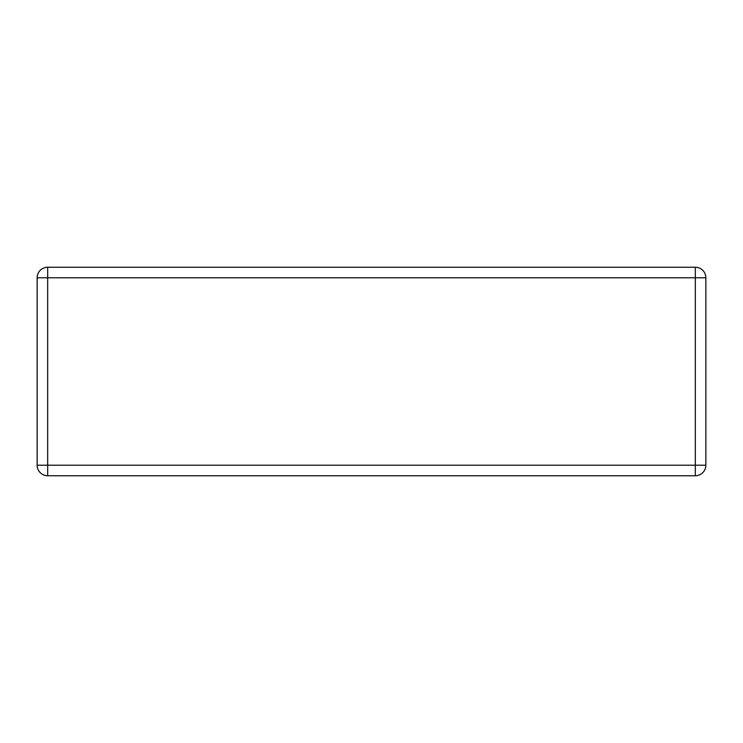 <?xml version="1.0" encoding="UTF-8"?>
<svg xmlns="http://www.w3.org/2000/svg" width="743" height="743" viewBox="0 0 743 743"><rect width="100%" height="100%" fill="white"/><g stroke="black" fill="none" stroke-linecap="round" stroke-linejoin="round"><path stroke-width="1.11" d="M37.15 465.22L37.15 277.78A10.532 10.532 0 0 1 47.682 267.248L695.318 267.248A10.532 10.532 0 0 1 705.85 277.78L705.85 465.22A10.532 10.532 0 0 1 695.318 475.752L47.682 475.752A10.532 10.532 0 0 1 37.15 465.22L695.318 465.22L695.318 277.78L47.682 277.78L47.682 475.752A10.532 10.532 0 0 1 37.15 465.22M705.85 465.22A10.532 10.532 0 0 1 695.318 475.752L695.318 465.22L705.85 465.22M705.85 277.78L695.318 277.78L695.318 267.248M47.682 277.78L37.15 277.78A10.532 10.532 0 0 1 47.682 267.248L47.682 277.78"/></g></svg>
